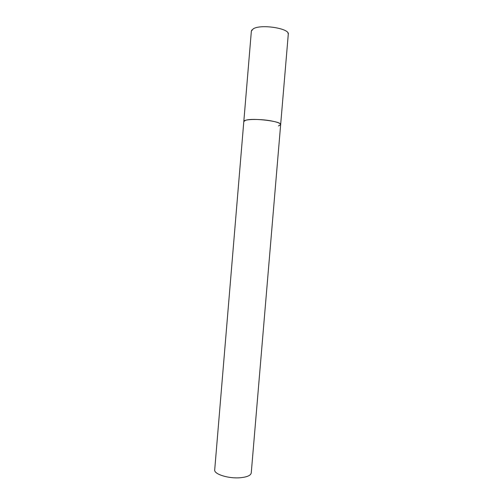 <?xml version="1.0" encoding="UTF-8"?>
<svg xmlns="http://www.w3.org/2000/svg" width="503" height="503" viewBox="0 0 503 503"><rect width="100%" height="100%" fill="white"/><g stroke="black" fill="none" stroke-linecap="round" stroke-linejoin="round"><path stroke-width="0.75" d="M251.871 29.935L251.362 31.111L253.216 28.853C260.699 23.842 289.935 28.394 288.282 34.21L280.655 124.606C280.511 123.279 277.197 122.015 270.727 120.821C259.133 118.702 243.402 119.167 243.81 121.512L245.577 120.292C252.839 117.708 282.089 121.349 280.655 124.606L278.473 125.932M280.655 124.606L251.255 472.914C250.79 475.404 247.269 476.995 240.692 477.699C228.909 478.919 213.75 474.21 214.706 469.846L251.362 31.111M288.282 34.21L287.974 32.965"/></g></svg>
